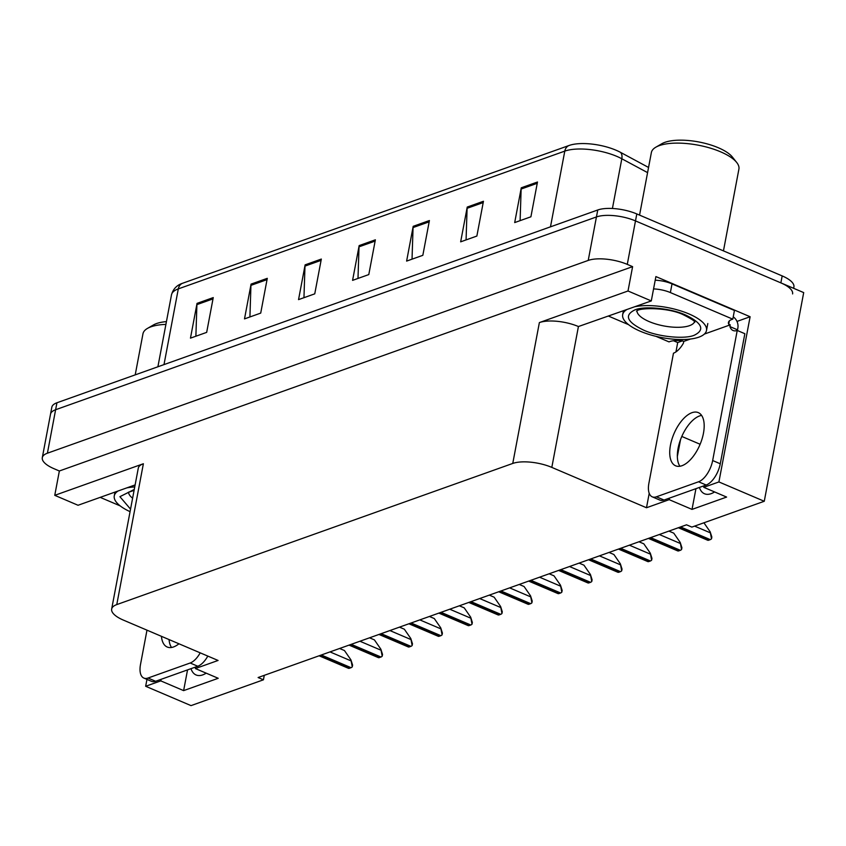 <?xml version="1.0" encoding="UTF-8"?>
<svg xmlns="http://www.w3.org/2000/svg" width="846" height="846" viewBox="0 0 846 846"><rect width="100%" height="100%" fill="white"/><g stroke="black" fill="none" stroke-linecap="round" stroke-linejoin="round"><path stroke-width="1.27" d="M714.584 491.938A30.329 14.794 113.1 0 1 704.485 493.747A30.329 14.794 113.1 0 1 699.388 487.444M682.458 340.853L677.709 342.545L673.469 340.748M669.482 498.104L669.186 499.658L646.492 507.748L551.814 467.394L578.421 326.535L651.293 300.922L655.893 276.579L750.116 316.742L736.982 321.427M551.814 467.394A28.436 10.194 -169.3 0 0 512.761 463.439L116.769 604.594L143.376 463.745L54.757 495.333L78.044 505.263L135.117 484.917M143.376 463.745A28.436 10.194 -169.3 0 0 138.279 468.198L111.661 609.046A28.436 10.194 -169.3 0 0 123.389 620.107L218.078 660.462L195.373 668.552L195.669 666.997M578.421 326.535A28.436 10.194 -169.3 0 0 539.378 322.58L628.007 290.992L632.607 266.649L59.357 470.989L54.028 468.716A28.436 10.194 10.7 0 1 42.3 457.654A28.436 10.194 10.7 0 1 47.408 453.202L588.224 260.42A28.436 10.194 10.7 0 1 627.277 264.375L632.607 266.649M651.293 300.922L628.007 290.992M42.3 457.654L50.517 414.18A28.436 10.194 10.7 0 1 55.625 409.728L596.441 216.946A28.436 10.194 10.7 0 1 635.483 220.901L803.7 292.6L764.266 501.276L718.91 481.934L750.116 316.742M161.089 679.327L160.793 680.882L145.66 686.275L191.027 705.617L263.434 679.803L264.28 675.33M145.66 686.275L146.961 679.391M54.757 495.333L59.357 470.989M263.434 679.803L258.115 677.53L686.529 524.816L691.859 527.09L764.266 501.276M116.769 604.594A28.436 10.194 -169.3 0 0 111.661 609.046M646.492 507.748L649.22 493.313M675.943 351.915L677.709 342.545M718.91 481.934L703.777 487.328L704.073 485.773M680.554 439.539L677.35 456.491M187.537 669.895L183.624 690.622L218.215 678.291L195.373 668.552M183.624 690.622L160.793 680.882M695.941 488.671L692.028 509.398L726.608 497.067L703.777 487.328M692.028 509.398L669.186 499.658M190.985 668.668A30.329 14.794 -66.9 0 0 196.092 674.971A30.329 14.794 -66.9 0 0 206.181 673.162M182.662 283.23A9.475 7.54 70.4 0 0 178.305 288.888A37.911 13.589 -169.3 0 0 171.495 294.82C173.113 289.046 176.751 285.208 182.419 283.315A34.126 12.225 10.7 0 1 182.662 283.23L569.147 145.459A34.126 12.225 10.7 0 1 616.004 150.207A34.126 12.225 10.7 0 1 620.467 152.333L648.554 167.455M793.654 288.317L793.908 286.974A28.436 10.194 10.7 0 0 782.18 275.912L636.805 213.943A28.436 10.194 10.7 0 0 597.752 209.988L56.936 402.77A28.436 10.194 10.7 0 0 51.828 407.233L50.517 414.18A28.436 10.194 10.7 0 1 55.625 409.728L596.441 216.946A28.436 10.194 10.7 0 1 635.483 220.901L780.869 282.871A28.436 10.194 10.7 0 1 792.596 293.922M195.881 336.222L196.906 304.623A7.582 6.038 -109.6 0 1 197.033 303.376L190.466 338.146L206.678 332.372L213.245 297.591L197.033 303.376M249.919 316.964L250.945 285.356A7.582 6.038 -109.6 0 1 251.072 284.108L244.505 318.889L260.716 313.105L267.283 278.334L251.072 284.108M303.957 297.697L304.983 266.099A7.582 6.038 -109.6 0 1 305.12 264.851L298.543 299.621L314.754 293.848L321.332 259.066L305.12 264.851M520.11 220.647L521.136 189.039A7.582 6.038 -109.6 0 1 521.273 187.791L514.696 222.572L530.907 216.798L537.485 182.017L521.273 187.791M466.072 239.904L467.098 208.306A7.582 6.038 -109.6 0 1 467.235 207.059L460.658 241.84L476.869 236.055L483.447 201.274L467.235 207.059M412.034 259.172L413.06 227.563A7.582 6.038 -109.6 0 1 413.197 226.316L406.619 261.097L422.831 255.323L429.408 220.542L413.197 226.316M357.995 278.429L359.021 246.831A7.582 6.038 -109.6 0 1 359.159 245.583L352.581 280.364L368.793 274.58L375.37 239.809L359.159 245.583M339.606 648.48L344.47 650.553L350.931 659.891L352.264 666.87A4.738 2.316 113.1 0 1 351.048 667.684L349.419 668.266A4.738 2.316 113.1 0 1 348.383 668.277A4.738 2.316 113.1 0 1 348.362 668.266M350.931 659.891L352.602 665.104L352.264 666.87M369.543 637.81L374.408 639.883L380.869 649.21L382.202 656.2A4.738 2.316 113.1 0 1 380.986 657.014L379.357 657.596A4.738 2.316 113.1 0 1 378.321 657.606A4.738 2.316 113.1 0 1 378.299 657.596L349.038 645.117M380.869 649.21L382.54 654.434L382.202 656.2M399.481 627.14L404.346 629.213L410.807 638.54L412.139 645.53A4.738 2.316 113.1 0 1 410.923 646.344L409.295 646.915A4.738 2.316 113.1 0 1 408.258 646.936A4.738 2.316 113.1 0 1 408.237 646.915L378.976 634.447M410.807 638.54L412.478 643.764L412.139 645.53M429.419 616.47L434.284 618.542L440.745 627.869L442.077 634.86A4.738 2.316 113.1 0 1 440.861 635.674L439.233 636.245A4.738 2.316 113.1 0 1 438.196 636.266A4.738 2.316 113.1 0 1 438.175 636.245L408.914 623.777M440.745 627.869L442.416 633.094L442.077 634.86M459.357 605.799L464.221 607.862L470.683 617.199L472.015 624.189A4.738 2.316 113.1 0 1 470.799 625.004L469.17 625.575A4.738 2.316 113.1 0 1 468.134 625.585A4.738 2.316 113.1 0 1 468.113 625.575M470.683 617.199L472.343 622.423L472.015 624.189M681.939 465.723A28.912 14.096 -66.9 0 0 702.021 439.032A28.912 14.096 -66.9 0 0 698.288 412.615A28.912 14.096 -66.9 0 0 691.965 412.689A28.912 14.096 -66.9 0 0 671.893 439.381A28.912 14.096 -66.9 0 0 675.616 465.797A28.912 14.096 -66.9 0 0 681.939 465.723M679.92 466.252A28.912 14.096 113.1 0 1 680.914 438.598A28.912 14.096 113.1 0 1 699.579 415.936A28.912 14.096 113.1 0 1 701.598 415.407M656.411 496.803L664.025 500.049L706.177 485.022A18.961 9.243 113.1 0 0 720.274 463.777L744.85 333.705L737.236 330.458L712.66 460.531A18.961 9.243 113.1 0 1 698.563 481.776L656.411 496.803A18.961 9.243 113.1 0 1 652.266 496.845A18.961 9.243 113.1 0 1 648.893 483.267L673.469 353.194A18.961 9.243 113.1 0 0 683.431 343.148L683.758 341.414L690.431 339.035M737.236 330.458A18.961 9.243 113.1 0 1 733.091 330.511A18.961 9.243 113.1 0 1 729.908 326.588L730.235 324.853L704.369 334.075M664.025 500.049A18.961 9.243 113.1 0 1 659.88 500.092L652.266 496.845M733.228 316.88A9.475 7.54 -109.6 0 1 737.849 328.089L737.522 329.834A18.961 9.243 -66.9 0 0 737.86 330.733M729.337 320.888L728.713 324.198A18.961 6.789 10.7 0 1 728.448 322.432A18.961 6.789 10.7 0 1 732.795 319.175L734.434 310.471L672.02 283.875A18.961 6.789 -169.3 0 0 655.206 280.206M653.567 288.909A18.961 6.789 10.7 0 1 670.381 292.568L732.795 319.175M730.235 324.853L728.713 324.198M737.522 329.834L729.908 326.588M656.02 336.359L669.027 341.9A18.961 6.789 10.7 0 1 682.236 340.769L683.758 341.414M608.591 316.14L628.589 324.663M161.438 636.329A28.912 14.096 -66.9 0 0 167.222 647.021A28.912 14.096 -66.9 0 0 173.546 646.947A28.912 14.096 -66.9 0 0 178.94 643.785M200.195 652.848A18.961 9.243 113.1 0 1 190.17 663L148.018 678.027A18.961 9.243 113.1 0 1 143.873 678.08A18.961 9.243 113.1 0 1 140.499 664.491L146.982 630.164M171.526 647.476A28.912 14.096 113.1 0 1 169.052 639.565M207.809 656.094A18.961 9.243 113.1 0 1 197.784 666.246L155.632 681.273A18.961 9.243 113.1 0 1 151.476 681.316L143.873 678.08M100.188 497.363L120.185 505.887M685.662 315.05C702.212 323.119 705.12 329.834 694.386 335.175C685.059 339.458 658.103 336.824 643.848 330.226L643.51 330.077C626.949 322.009 624.041 315.304 634.775 309.953C644.102 305.681 671.068 308.314 685.313 314.913L685.662 315.05M635.177 306.664A42.649 15.281 10.7 0 1 682.151 311.349A42.649 15.281 10.7 0 1 706.495 330.49A42.649 15.281 10.7 0 1 698.838 337.163A42.649 15.281 10.7 0 1 650.479 334.868A42.649 15.281 10.7 0 1 622.677 314.649A42.649 15.281 10.7 0 1 626.569 309.731M723.457 250.881L738.907 169.115A44.542 15.968 -169.3 0 0 736.697 162.464L732.382 157.039A38.863 13.927 -169.3 0 0 718.286 147.733A38.863 13.927 -169.3 0 0 661.858 143.714L655.862 147.183A44.542 15.968 -169.3 0 0 651.367 152.576L639.555 215.117M736.697 162.464A44.542 15.968 -169.3 0 0 720.538 151.794A44.542 15.968 -169.3 0 0 659.362 145.597A44.542 15.968 -169.3 0 0 655.862 147.183M130.062 511.661A42.649 15.281 10.7 0 1 114.273 495.872A42.649 15.281 10.7 0 1 118.165 490.955M165.911 324.388A44.542 15.968 -169.3 0 0 150.969 326.82A44.542 15.968 -169.3 0 0 147.458 328.407A44.542 15.968 -169.3 0 0 142.963 333.8L135.212 374.873M166.44 321.617A38.863 13.927 -169.3 0 0 153.464 324.938L147.458 328.407M126.784 487.888A42.649 15.281 10.7 0 1 134.736 486.926M130.538 509.133L119.91 496.676L134.26 489.464M489.295 595.119L494.159 597.191L500.621 606.529L501.953 613.509A4.738 2.316 113.1 0 1 500.737 614.323L499.108 614.905A4.738 2.316 113.1 0 1 498.072 614.915A4.738 2.316 113.1 0 1 498.051 614.905M500.621 606.529L502.281 611.753L501.953 613.509M519.233 584.449L524.097 586.521L530.548 595.859L531.891 602.838A4.738 2.316 113.1 0 1 530.675 603.653L529.046 604.234A4.738 2.316 113.1 0 1 528.01 604.245A4.738 2.316 113.1 0 1 527.989 604.234L498.728 591.766M530.548 595.859L532.219 601.083L531.891 602.838M549.17 573.778L554.024 575.851L560.486 585.189L561.829 592.168A4.738 2.316 113.1 0 1 560.612 592.983L558.984 593.564A4.738 2.316 113.1 0 1 557.948 593.575A4.738 2.316 113.1 0 1 557.926 593.564L528.665 581.086M560.486 585.189L562.156 590.402L561.829 592.168M579.108 563.108L583.962 565.181L590.423 574.508L591.766 581.498A4.738 2.316 113.1 0 1 590.55 582.312L588.922 582.894A4.738 2.316 113.1 0 1 587.885 582.905A4.738 2.316 113.1 0 1 587.864 582.894L558.603 570.416M590.423 574.508L592.094 579.732L591.766 581.498M609.046 552.438L613.9 554.511L620.361 563.838L621.704 570.828A4.738 2.316 113.1 0 1 620.488 571.642L618.86 572.224A4.738 2.316 113.1 0 1 617.823 572.234A4.738 2.316 113.1 0 1 617.802 572.224M620.361 563.838L622.032 569.062L621.704 570.828M638.984 541.768L643.838 543.841L650.299 553.168L651.642 560.158A4.738 2.316 113.1 0 1 650.426 560.972L648.797 561.543A4.738 2.316 113.1 0 1 647.761 561.564A4.738 2.316 113.1 0 1 647.74 561.543M650.299 553.168L651.97 558.392L651.642 560.158M668.922 531.098L673.776 533.16L680.237 542.498L681.58 549.488A4.738 2.316 113.1 0 1 680.364 550.302L678.735 550.873A4.738 2.316 113.1 0 1 677.699 550.883A4.738 2.316 113.1 0 1 677.678 550.873M680.237 542.498L681.908 547.722L681.58 549.488M703.925 522.786L710.175 531.827L711.518 538.807A4.738 2.316 113.1 0 1 710.302 539.621L708.673 540.203A4.738 2.316 113.1 0 1 707.637 540.213A4.738 2.316 113.1 0 1 707.616 540.203L678.355 527.735M710.175 531.827L711.846 537.051L711.518 538.807M700.128 444.266L681.802 436.451M627.277 264.375L636.805 213.943M588.224 260.42L597.752 209.988M47.408 453.202L56.936 402.77M512.761 463.439L539.378 322.58M647.581 172.626L621.81 158.762A37.911 13.589 -169.3 0 0 616.85 156.383A37.911 13.589 -169.3 0 0 564.79 151.117A9.475 7.54 -109.6 0 1 569.147 145.459M620.467 152.333A9.475 5.859 -61.7 0 1 621.81 158.762L612.419 208.486M550.482 226.844L564.79 151.117L178.305 288.888L163.997 364.615M782.18 275.912L780.869 282.871M359.021 246.831L375.127 241.089M413.06 227.563L429.165 221.832M467.098 208.306L483.203 202.564M521.136 189.039L537.242 183.296M304.983 266.099L321.089 260.357M250.945 285.356L267.05 279.614M196.906 304.623L213.002 298.881M319.682 655.587L349.419 668.266M321.3 655.005L351.048 667.684M330.003 651.906L350.762 660.758M349.62 644.916L379.357 657.596M351.238 644.335L380.986 657.014M359.941 641.236L380.7 650.077M379.558 634.246L409.295 646.915M381.176 633.665L410.923 646.344M389.879 630.556L410.638 639.407M409.496 623.565L439.233 636.245M411.114 622.994L440.861 635.674M419.817 619.885L440.576 628.737M439.434 612.895L469.17 625.575M441.052 612.324L470.799 625.004M449.755 609.215L470.513 618.066M670.381 292.568L672.02 283.875M706.177 485.022L698.563 481.776M720.274 463.777L712.66 460.531M197.784 666.246L190.17 663M148.018 678.027L155.632 681.273M694.545 321.808A29.377 10.533 10.7 0 1 689.49 325.668A29.377 10.533 10.7 0 1 649.421 321.702A29.377 10.533 10.7 0 1 636.964 310.926M132.6 498.209A29.377 10.533 10.7 0 1 128.56 492.15M469.371 602.225L499.108 614.905M470.989 601.643L500.737 614.323M479.693 598.545L500.451 607.396M499.299 591.555L529.046 604.234M500.927 590.973L530.675 603.653M509.63 587.875L530.389 596.726M529.236 580.885L558.984 593.564M530.865 580.303L560.612 592.983M539.568 577.205L560.327 586.056M559.174 570.215L588.922 582.894M560.803 569.633L590.55 582.312M569.506 566.534L590.265 575.375M589.112 559.544L618.86 572.224M590.741 558.963L620.488 571.642M599.444 555.864L620.203 564.705M619.05 548.864L648.797 561.543M620.678 548.293L650.426 560.972M629.382 545.184L650.14 554.035M648.988 538.193L678.735 550.873M650.616 537.622L680.364 550.302M659.32 534.513L680.078 543.365M678.926 527.523L708.673 540.203M680.554 526.942L710.302 539.621M694.587 526.117L710.016 532.694M171.495 294.82L157.895 366.783M319.101 655.787L348.383 668.277M438.852 613.107L468.134 625.585M636.562 311.212C638.275 307.51 668.583 307.161 683.695 314.945C691.404 318.836 695.105 321.258 694.82 322.22M623.386 310.863L622.677 314.649M707.806 323.532L706.495 330.49M114.993 492.086L114.273 495.872M134.08 490.373L128.158 492.435M468.79 602.437L498.072 614.915M588.541 559.745L617.823 572.234M618.479 549.075L647.761 561.564M648.417 538.405L677.699 550.883"/></g></svg>
